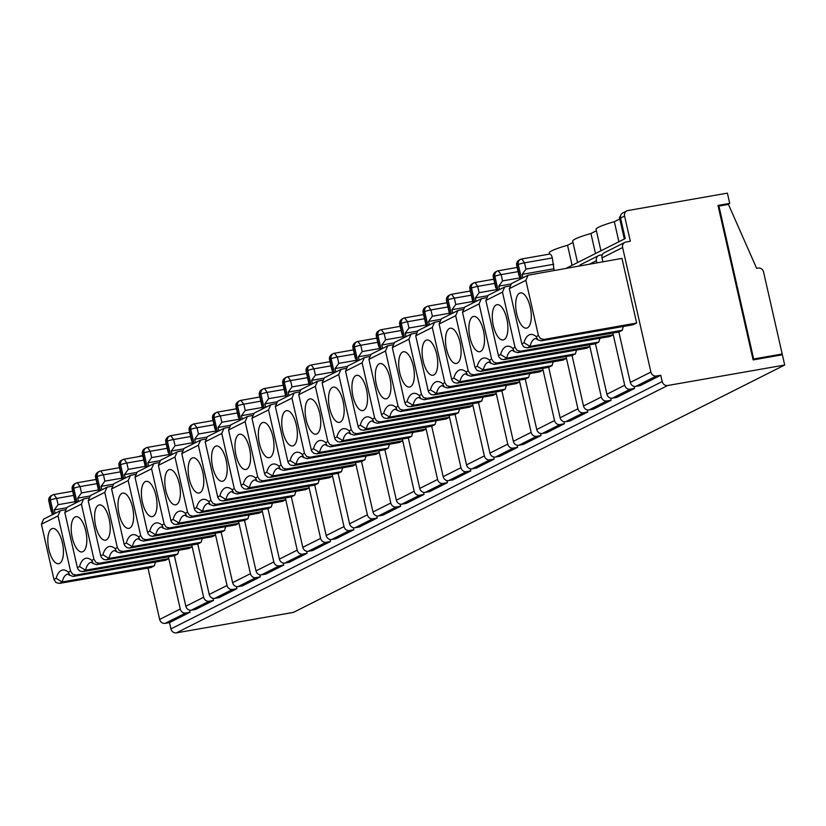 <?xml version="1.0" encoding="UTF-8"?>
<svg xmlns="http://www.w3.org/2000/svg" width="826" height="826" viewBox="0 0 826 826"><rect width="100%" height="100%" fill="white"/><g stroke="black" fill="none" stroke-linecap="round" stroke-linejoin="round"><path stroke-width="1.24" d="M500.608 354.54L506.658 358.205A24.398 9.943 80.1 0 1 512.275 350.307L514.34 351.597L512.832 348.386A29.282 11.936 -99.9 0 0 500.608 354.54L498.429 355.634L499.028 357.152L501.382 359.289L503.87 359.609L506.658 358.205L598.829 342.067L595.453 343.771L503.87 359.609M624.714 385.246A4.884 4.419 63.3 0 0 630.186 389.201L634.575 388.437L616.764 397.399L612.376 398.173A4.884 4.419 63.3 0 1 606.914 394.209L624.714 385.246L613.264 334.809L609.887 336.502L517.706 352.64L514.34 351.597M538.397 335.511L525.863 280.344L528.082 275.203L621.968 258.404L636.65 323.028L543.89 339.455L540.452 338.619L538.397 335.511L536.219 336.605A29.282 11.936 -99.9 0 0 524.004 342.759L530.055 346.424A24.398 9.943 80.1 0 1 535.671 338.526L537.736 339.816L536.219 336.605M524.004 342.759L521.825 343.853L509.291 288.687L511.459 283.566L528.082 275.203M530.24 307.117A17.893 7.289 -99.9 0 0 520.845 292.848A17.893 7.289 -99.9 0 0 516.735 313.921A17.893 7.289 -99.9 0 0 527.009 328.036A17.893 7.289 -99.9 0 0 530.24 307.117M636.65 323.028L633.274 324.732L541.102 340.859L537.736 339.816M519.089 275.894L516.694 265.456A4.884 0.547 -12.8 0 1 517.055 265.136L518.284 264.516A4.884 0.547 -12.8 0 1 524.52 262.823L552.315 257.96A4.884 1.993 -99.9 0 0 549.631 254.078A4.884 1.993 -99.9 0 0 549.393 254.16M554.122 270.412L552.315 257.96M623.516 326.435A24.398 9.943 -99.9 0 0 622.226 330.286L530.055 346.424L527.256 347.829L618.85 331.99L622.226 330.286M752.982 359.331L753.663 358.99L718.93 206.087L728.439 204.425L756.647 268.326L758.103 268.068A4.884 4.419 -116.7 0 1 763.575 272.033L782.191 353.993L779.703 355.252M718.238 206.438L718.93 206.087M622.618 247.532A4.884 4.419 -116.7 0 1 625.932 242.039L630.321 241.264L624.59 216.051A4.884 4.419 -116.7 0 1 627.905 210.547L727.396 193.139L729.719 203.382L718.011 205.437L753.116 359.909L782.377 354.788L784.7 365.03L667.656 385.515A4.884 4.419 -116.7 0 1 662.194 381.56L660.759 375.252L656.371 376.026A4.884 4.419 -116.7 0 1 650.909 372.061L622.618 247.532L602.02 257.908A4.884 4.419 63.3 0 1 604.209 252.777L624.807 242.41M618.85 331.99L630.31 382.428A4.884 4.419 63.3 0 0 635.772 386.392L640.16 385.628L660.759 375.252M602.897 261.78L602.02 257.908M620.471 216.329A34.155 3.81 167.2 0 0 619.469 217.61L624.332 239.013M120.41 471.863L103.436 474.836L100.762 470.954A4.884 4.884 0 0 0 99.409 471.398A4.884 4.419 -116.7 0 1 100.524 471.037M102.93 554.773L108.97 558.438A24.398 9.943 80.1 0 1 114.587 550.539L116.662 551.83L115.144 548.619A29.282 11.936 -99.9 0 0 102.93 554.773L100.751 555.867L101.35 557.385L103.694 559.512L106.182 559.842L108.97 558.438L201.152 542.3L197.775 544.004L106.182 559.842M227.036 585.479A4.884 4.419 63.3 0 0 232.498 589.434L236.886 588.67L219.086 597.632L214.698 598.406A4.884 4.419 63.3 0 1 209.226 594.441L227.036 585.479L215.576 535.031L212.199 536.735L120.028 552.873L116.662 551.83M115.144 548.619L117.323 547.514L119.378 550.632L122.816 551.469L120.028 552.873M126.316 542.992L132.366 546.657A24.398 9.943 80.1 0 1 137.983 538.758L140.059 540.049L138.541 536.838A29.282 11.936 -99.9 0 0 126.316 542.992L124.137 544.086L124.736 545.604L127.09 547.741L129.579 548.061L132.366 546.657L224.538 530.519L221.161 532.223L129.579 548.061M250.433 573.698A4.884 4.419 63.3 0 0 255.895 577.663L260.283 576.889L242.472 585.851L238.084 586.625A4.884 4.419 63.3 0 1 232.622 582.66L250.433 573.698L238.972 523.261L235.596 524.954L143.414 541.092L140.059 540.049M138.541 536.838L140.719 535.744L142.774 538.851L146.212 539.688L143.414 541.092M149.713 531.211L155.763 534.876A24.398 9.943 80.1 0 1 161.38 526.978L163.445 528.268L161.927 525.057A29.282 11.936 -99.9 0 0 149.713 531.211L147.534 532.305L148.133 533.823L150.012 535.723L152.48 536.342L155.763 534.876L247.934 518.749L244.558 520.442L152.965 536.28M273.819 561.917A4.884 4.419 63.3 0 0 279.281 565.882L283.679 565.108L265.869 574.08L261.481 574.844A4.884 4.419 63.3 0 1 256.019 570.89L273.819 561.917L262.358 511.48L258.982 513.183L166.811 529.311L163.445 528.268M161.927 525.057L164.116 523.963L166.16 527.081L169.598 527.907L166.811 529.311M173.109 519.43L179.149 523.095A24.398 9.943 80.1 0 1 184.766 515.197L186.841 516.487L185.323 513.276A29.282 11.936 -99.9 0 0 173.109 519.43L170.93 520.535L171.529 522.053L173.873 524.18L176.361 524.51L179.149 523.095L271.331 506.968L267.954 508.661L176.361 524.51M297.215 550.137A4.884 4.419 63.3 0 0 302.677 554.101L307.065 553.337L289.265 562.299L284.877 563.064A4.884 4.419 63.3 0 1 279.405 559.109L297.215 550.137L285.755 499.699L282.378 501.403L190.207 517.53L186.841 516.487M185.323 513.276L187.502 512.182L189.557 515.3L192.995 516.126L190.207 517.53M196.495 507.66L202.546 511.325A24.398 9.943 80.1 0 1 208.162 503.416L210.238 504.717L208.72 501.506A29.282 11.936 -99.9 0 0 196.495 507.66L194.316 508.754L194.915 510.272L197.269 512.399L199.758 512.729L202.546 511.325L294.717 495.187L291.341 496.891L199.758 512.729M320.612 538.366A4.884 4.419 63.3 0 0 326.074 542.321L330.462 541.557L312.651 550.519L308.263 551.293A4.884 4.419 63.3 0 1 302.801 547.328L320.612 538.366L309.151 487.918L305.775 489.622L213.604 505.76L210.238 504.717M208.72 501.506L210.898 500.401L212.953 503.519L216.391 504.356L213.604 505.76M219.892 495.879L225.942 499.544A24.398 9.943 80.1 0 1 231.559 491.646L233.624 492.936L232.116 489.725A29.282 11.936 -99.9 0 0 219.892 495.879L217.713 496.973L218.312 498.491L220.191 500.391L223.144 500.948L225.942 499.544L318.113 483.406L314.737 485.11L223.144 500.948M343.998 526.585A4.884 4.419 63.3 0 0 349.47 530.55L353.858 529.776L336.048 538.738L331.66 539.512A4.884 4.419 63.3 0 1 326.198 535.547L343.998 526.585L332.537 476.148L329.161 477.841L236.99 493.979L233.624 492.936M232.116 489.725L234.295 488.631L236.35 491.738L239.777 492.575L236.99 493.979M243.288 484.098L249.328 487.763A24.398 9.943 80.1 0 1 254.945 479.865L257.02 481.155L255.502 477.944A29.282 11.936 -99.9 0 0 243.288 484.098L241.109 485.192L241.708 486.71L244.052 488.847L246.54 489.168L249.328 487.763L341.51 471.636L338.133 473.329L246.54 489.168M367.394 514.804A4.884 4.419 63.3 0 0 372.856 518.769L377.245 517.995L359.444 526.967L355.056 527.731A4.884 4.419 63.3 0 1 349.584 523.777L367.394 514.804L355.934 464.367L352.557 466.07L260.386 482.198L257.02 481.155M255.502 477.944L257.681 476.85L259.736 479.968L263.174 480.794L260.386 482.198M266.684 472.317L272.725 475.983A24.398 9.943 80.1 0 1 278.341 468.084L280.417 469.375L278.899 466.163A29.282 11.936 -99.9 0 0 266.684 472.317L264.496 473.422L265.094 474.94L267.448 477.067L269.937 477.387L272.725 475.983L364.896 459.855L361.52 461.548L269.937 477.387M390.791 503.024A4.884 4.419 63.3 0 0 396.253 506.988L400.641 506.224L382.83 515.187L378.442 515.951A4.884 4.419 63.3 0 1 372.98 511.996L390.791 503.024L379.33 452.586L375.954 454.29L283.783 470.417L280.417 469.375M278.899 466.163L281.077 465.069L283.132 468.187L286.57 469.013L283.783 470.417M290.071 460.536L296.121 464.212A24.398 9.943 80.1 0 1 301.738 456.303L303.803 457.604L302.295 454.393A29.282 11.936 -99.9 0 0 290.071 460.536L287.892 461.641L288.491 463.159L290.37 465.048L293.333 465.616L296.121 464.212L388.292 448.074L384.916 449.778L293.333 465.616M414.177 491.253A4.884 4.419 63.3 0 0 419.649 495.208L424.037 494.444L406.227 503.406L401.839 504.18A4.884 4.419 63.3 0 1 396.377 500.215L414.177 491.253L402.716 440.805L399.34 442.509L307.169 458.647L303.803 457.604M302.295 454.393L304.474 453.288L306.529 456.406L309.967 457.243L307.169 458.647M313.467 448.766L319.517 452.431A24.398 9.943 80.1 0 1 325.124 444.533L327.199 445.823L325.681 442.612A29.282 11.936 -99.9 0 0 313.467 448.766L311.288 449.86L311.887 451.378L313.766 453.278L316.719 453.835L319.517 452.431L411.689 436.293L408.312 437.997L316.719 453.835M437.574 479.472A4.884 4.419 63.3 0 0 443.035 483.437L447.424 482.663L429.623 491.625L425.235 492.399A4.884 4.419 63.3 0 1 419.773 488.434L437.574 479.472L426.113 429.035L422.736 430.728L330.565 446.866L327.199 445.823M325.681 442.612L327.86 441.518L329.915 444.625L333.353 445.462L330.565 446.866M336.863 436.985L342.904 440.65A24.398 9.943 80.1 0 1 348.52 432.752L350.596 434.042L349.078 430.831A29.282 11.936 -99.9 0 0 336.863 436.985L334.675 438.079L335.273 439.597L337.627 441.734L340.116 442.055L342.904 440.65L435.075 424.523L431.699 426.216L340.116 442.055M460.97 467.692A4.884 4.419 63.3 0 0 466.432 471.656L470.82 470.882L453.009 479.854L448.621 480.618A4.884 4.419 63.3 0 1 443.159 476.654L460.97 467.692L449.509 417.254L446.133 418.958L353.962 435.085L350.596 434.042M349.078 430.831L351.256 429.737L353.311 432.855L356.749 433.681L353.962 435.085M360.25 425.204L366.3 428.87A24.398 9.943 80.1 0 1 371.917 420.971L373.982 422.262L372.474 419.05A29.282 11.936 -99.9 0 0 360.25 425.204L358.071 426.309L358.67 427.827L360.549 429.716L363.512 430.274L366.3 428.87L458.471 412.742L455.095 414.435L363.512 430.274M484.356 455.911A4.884 4.419 63.3 0 0 489.828 459.875L494.216 459.111L476.406 468.074L472.018 468.838A4.884 4.419 63.3 0 1 466.556 464.883L484.356 455.911L472.906 405.473L469.519 407.177L377.348 423.304L373.982 422.262M372.474 419.05L374.653 417.956L376.708 421.074L380.146 421.9L377.348 423.304M383.646 413.423L389.696 417.099A24.398 9.943 80.1 0 1 395.313 409.19L397.378 410.491L395.86 407.28A29.282 11.936 -99.9 0 0 383.646 413.423L381.467 414.528L382.066 416.046L383.945 417.935L386.898 418.503L389.696 417.099L481.868 400.961L478.491 402.665L386.898 418.503M507.753 444.14A4.884 4.419 63.3 0 0 513.214 448.095L517.603 447.331L499.802 456.293L495.414 457.067A4.884 4.419 63.3 0 1 489.952 453.102L507.753 444.14L496.292 393.692L492.915 395.396L400.744 411.534L397.378 410.491M395.86 407.28L398.039 406.175L400.094 409.293L403.532 410.13L400.744 411.534M407.042 401.653L413.083 405.318A24.398 9.943 80.1 0 1 418.699 397.42L420.775 398.71L419.257 395.499A29.282 11.936 -99.9 0 0 407.042 401.653L404.854 402.747L405.752 404.719L407.807 406.402L410.295 406.722L413.083 405.318L505.254 389.18L501.878 390.884L410.295 406.722M531.149 432.359A4.884 4.419 63.3 0 0 536.611 436.324L540.999 435.55L523.199 444.512L518.8 445.286A4.884 4.419 63.3 0 1 513.338 441.321L531.149 432.359L519.688 381.922L516.312 383.615L424.141 399.753L420.775 398.71M419.257 395.499L421.436 394.405L423.49 397.512L426.928 398.349L424.141 399.753M430.429 389.872L436.479 393.537A24.398 9.943 80.1 0 1 442.096 385.639L444.161 386.929L442.653 383.718A29.282 11.936 -99.9 0 0 430.429 389.872L428.25 390.966L428.849 392.484L431.203 394.621L433.691 394.942L436.479 393.537L528.65 377.399L525.274 379.103L433.691 394.942M554.535 420.579A4.884 4.419 63.3 0 0 560.007 424.543L564.395 423.769L546.585 432.741L542.197 433.505A4.884 4.419 63.3 0 1 536.735 429.541L554.535 420.579L543.085 370.141L539.698 371.845L447.527 387.972L444.161 386.929M442.653 383.718L444.832 382.624L446.887 385.742L450.325 386.568L447.527 387.972M453.825 378.091L459.875 381.757A24.398 9.943 80.1 0 1 465.492 373.858L467.557 375.149L466.04 371.937A29.282 11.936 -99.9 0 0 453.825 378.091L451.646 379.186L452.245 380.714L454.124 382.603L457.077 383.161L459.875 381.757L552.047 365.629L548.67 367.322L457.077 383.161M577.932 408.798A4.884 4.419 63.3 0 0 583.393 412.763L587.782 411.998L569.981 420.961L565.593 421.725A4.884 4.419 63.3 0 1 560.131 417.77L577.932 408.798L566.471 358.36L563.095 360.064L470.923 376.191L467.557 375.149M466.04 371.937L468.218 370.843L470.273 373.961L473.711 374.787L470.923 376.191M477.221 366.31L483.262 369.986A24.398 9.943 80.1 0 1 488.878 362.077L490.954 363.378L489.436 360.167A29.282 11.936 -99.9 0 0 477.221 366.31L475.033 367.415L462.508 312.238L464.677 307.127L481.3 298.754L486.018 297.752M601.328 397.027A4.884 4.419 63.3 0 0 606.79 400.982L611.178 400.218L593.378 409.18L588.979 409.954A4.884 4.419 63.3 0 1 583.517 405.989L601.328 397.027L589.867 346.579L586.491 348.283L494.32 364.421L490.954 363.378M489.436 360.167L491.615 359.062L493.669 362.18L497.107 363.017L494.32 364.421M494.702 283.411L477.727 286.385L475.053 282.502A4.884 4.884 0 0 0 473.701 282.946A4.884 4.419 -116.7 0 1 474.816 282.575M496.137 289.72L479.163 292.683L475.373 297.907L476.158 301.345M487.35 295.811L475.373 297.907M595.494 253.53L590.941 233.49L596.393 230.743M491.615 359.062L479.08 303.896L481.3 298.754M589.465 344.803L589.867 346.579L497.107 363.017M611.178 400.218L610.703 398.122M483.458 330.679A17.893 7.289 -99.9 0 0 474.062 316.41A17.893 7.289 -99.9 0 0 469.942 337.483A17.893 7.289 -99.9 0 0 480.216 351.597A17.893 7.289 -99.9 0 0 483.458 330.679M521.825 343.853L523.86 346.982L527.256 347.829M522.941 277.794L522.156 274.356L525.945 269.131L524.52 262.823L521.836 258.951A4.884 4.884 0 0 0 520.483 259.395A4.884 4.419 63.3 0 0 518.284 264.516L521.474 278.527M566.223 268.274L625.22 238.569L620.563 218.074A4.884 4.419 -116.7 0 1 622.763 212.943L626.779 210.919M471.305 295.192L454.341 298.155L451.657 294.283A4.884 4.884 0 0 0 450.304 294.727A4.884 4.419 -116.7 0 1 451.419 294.355M75.052 501.723L58.088 504.696L54.299 509.921L55.074 513.359M168.39 556.817L168.793 558.593L76.033 575.02L73.235 576.424L165.417 560.296L168.793 558.593L180.254 609.03A4.884 4.419 63.3 0 0 185.716 612.995L190.104 612.221L169.506 622.597L165.117 623.362A4.884 4.419 -116.7 0 1 159.645 619.407L147.988 568.071M784.7 365.03L293.447 612.376L176.403 632.861A4.884 4.419 -116.7 0 1 170.93 628.906L169.506 622.597M753.663 358.99L782.191 353.993M619.779 218.962L614.337 221.709A34.155 3.81 167.2 0 0 596.083 229.38L600.946 250.794M618.891 241.76L614.337 221.709M553.761 268.822L522.156 274.356M553.75 264.268L525.945 269.131M97.014 483.644L80.05 486.607L77.365 482.735A4.884 4.884 0 0 0 76.013 483.179A4.884 4.419 -116.7 0 1 77.128 482.807M93.937 559.295L95.981 562.413L99.419 563.239L96.632 564.643L93.266 563.611L91.748 560.389L93.937 559.295L81.402 504.128L83.612 498.987L88.341 497.975M91.748 560.389A29.282 11.936 -99.9 0 0 79.533 566.543L85.584 570.208A24.398 9.943 80.1 0 1 91.201 562.31L93.266 563.6M79.533 566.543L77.355 567.648L77.954 569.166L79.833 571.055L82.786 571.623L85.584 570.208L177.755 554.081A24.398 9.943 -99.9 0 1 179.056 550.219M203.64 597.26A4.884 4.419 63.3 0 0 209.102 601.214L213.5 600.45L195.69 609.412L191.302 610.177A4.884 4.419 63.3 0 1 185.84 606.222L203.64 597.26L192.179 546.812L188.803 548.516L96.632 564.643M512.832 348.386L515.011 347.292L517.066 350.4L520.504 351.236L517.706 352.64M515.011 347.292L502.476 292.115L504.686 286.983L509.415 285.972M498.429 355.634L485.894 300.468L488.073 295.347L504.696 286.983M506.844 318.898A17.893 7.289 -99.9 0 0 497.448 304.629A17.893 7.289 -99.9 0 0 493.339 325.702A17.893 7.289 -99.9 0 0 503.612 339.816A17.893 7.289 -99.9 0 0 506.844 318.898M600.13 338.216A24.398 9.943 -99.9 0 0 598.829 342.067M612.851 333.023L613.264 334.809L520.504 351.236M117.323 547.514L104.788 492.348L107.008 487.216L111.727 486.204M100.751 555.867L88.217 500.701L90.385 495.579L107.008 487.206M109.166 519.131A17.893 7.289 -99.9 0 0 99.77 504.862A17.893 7.289 -99.9 0 0 95.661 525.935A17.893 7.289 -99.9 0 0 105.924 540.049A17.893 7.289 -99.9 0 0 109.166 519.131M202.442 538.438A24.398 9.943 -99.9 0 0 201.152 542.3M215.173 533.255L215.576 535.031L122.816 551.469M140.719 535.744L128.185 480.567L130.405 475.435L135.123 474.423M124.137 544.086L111.603 488.92L113.781 483.799L130.405 475.435M132.563 507.35A17.893 7.289 -99.9 0 0 123.167 493.081A17.893 7.289 -99.9 0 0 119.047 514.154A17.893 7.289 -99.9 0 0 129.321 528.268A17.893 7.289 -99.9 0 0 132.563 507.35M225.839 526.668A24.398 9.943 -99.9 0 0 224.538 530.519M238.569 521.485L238.972 523.261L146.212 539.688M164.116 523.963L151.581 468.796L153.791 463.654L158.52 462.643M147.534 532.305L134.999 477.139L137.178 472.018L153.791 463.654M155.949 495.569A17.893 7.289 -99.9 0 0 146.553 481.31A17.893 7.289 -99.9 0 0 142.444 502.373A17.893 7.289 -99.9 0 0 152.717 516.487A17.893 7.289 -99.9 0 0 155.949 495.569M249.235 514.887A24.398 9.943 -99.9 0 0 247.934 518.749M261.956 509.704L262.358 511.48L169.598 527.907M187.502 512.182L174.967 457.015L177.187 451.874L181.916 450.862M170.93 520.535L158.396 465.358L160.564 460.247L177.187 451.874M179.345 483.799A17.893 7.289 -99.9 0 0 169.95 469.529A17.893 7.289 -99.9 0 0 165.84 490.592A17.893 7.289 -99.9 0 0 176.103 504.707A17.893 7.289 -99.9 0 0 179.345 483.799M272.621 503.106A24.398 9.943 -99.9 0 0 271.331 506.968M285.352 497.923L285.755 499.699L192.995 516.126M210.898 500.401L198.364 445.235L200.584 440.103L205.302 439.091M194.316 508.754L181.782 453.588L183.961 448.466L200.584 440.093M202.742 472.018A17.893 7.289 -99.9 0 0 193.346 457.749A17.893 7.289 -99.9 0 0 189.226 478.822A17.893 7.289 -99.9 0 0 199.5 492.936A17.893 7.289 -99.9 0 0 202.742 472.018M296.018 491.325A24.398 9.943 -99.9 0 0 294.717 495.187M308.748 486.142L309.151 487.918L216.391 504.356M234.295 488.631L221.76 433.454L223.97 428.322L228.699 427.31M217.713 496.973L205.178 441.807L207.357 436.686M226.128 460.237A17.893 7.289 -99.9 0 0 216.732 445.968A17.893 7.289 -99.9 0 0 212.623 467.041A17.893 7.289 -99.9 0 0 222.896 481.155A17.893 7.289 -99.9 0 0 226.128 460.237M319.414 479.555A24.398 9.943 -99.9 0 0 318.113 483.406M332.135 474.372L332.537 476.148L239.777 492.575M257.681 476.85L245.146 421.683L247.366 416.541L252.095 415.53M241.109 485.192L228.575 430.026L230.743 424.905L247.366 416.541M249.524 448.456A17.893 7.289 -99.9 0 0 240.129 434.197A17.893 7.289 -99.9 0 0 236.019 455.26A17.893 7.289 -99.9 0 0 246.282 469.375A17.893 7.289 -99.9 0 0 249.524 448.456M342.8 467.774A24.398 9.943 -99.9 0 0 341.51 471.636M355.531 462.591L355.934 464.367L263.174 480.794M281.077 465.069L268.543 409.902L270.763 404.761L275.481 403.749M264.496 473.422L251.961 418.245L254.14 413.134L270.763 404.761M272.921 436.686A17.893 7.289 -99.9 0 0 263.525 422.416A17.893 7.289 -99.9 0 0 259.405 443.479A17.893 7.289 -99.9 0 0 269.679 457.594A17.893 7.289 -99.9 0 0 272.921 436.686M366.197 455.993A24.398 9.943 -99.9 0 0 364.896 459.855M378.928 450.81L379.33 452.586L286.57 469.013M304.474 453.288L291.939 398.122L294.149 392.99L298.878 391.978M287.892 461.641L275.357 406.464L277.536 401.353L294.159 392.98M296.307 424.905A17.893 7.289 -99.9 0 0 286.911 410.636A17.893 7.289 -99.9 0 0 282.802 431.709A17.893 7.289 -99.9 0 0 293.075 445.823A17.893 7.289 -99.9 0 0 296.307 424.905M389.593 444.212A24.398 9.943 -99.9 0 0 388.292 448.074M402.314 439.029L402.716 440.805L309.967 457.243M327.86 441.518L315.325 386.341L317.545 381.209L322.274 380.197M311.288 449.86L298.754 394.694L300.922 389.573L317.545 381.209M319.703 413.124A17.893 7.289 -99.9 0 0 310.308 398.855A17.893 7.289 -99.9 0 0 306.198 419.928A17.893 7.289 -99.9 0 0 316.461 434.042A17.893 7.289 -99.9 0 0 319.703 413.124M412.979 432.442A24.398 9.943 -99.9 0 0 411.689 436.293M425.71 427.259L426.113 429.035L333.353 445.462M351.256 429.737L338.722 374.57L340.942 369.428L345.66 368.417M334.675 438.079L322.14 382.913L324.319 377.792L340.942 369.428M343.1 401.343A17.893 7.289 -99.9 0 0 333.704 387.084A17.893 7.289 -99.9 0 0 329.584 408.147A17.893 7.289 -99.9 0 0 339.858 422.262A17.893 7.289 -99.9 0 0 343.1 401.343M436.376 420.661A24.398 9.943 -99.9 0 0 435.075 424.523M449.107 415.478L449.509 417.254L356.749 433.681M374.653 417.956L362.118 362.79L364.328 357.648L369.057 356.636M358.071 426.309L345.536 371.132L347.715 366.021L364.338 357.648M366.486 389.573A17.893 7.289 -99.9 0 0 357.09 375.303A17.893 7.289 -99.9 0 0 352.981 396.366A17.893 7.289 -99.9 0 0 363.254 410.481A17.893 7.289 -99.9 0 0 366.486 389.573M459.772 408.88A24.398 9.943 -99.9 0 0 458.471 412.742M472.493 403.697L472.906 405.473L380.146 421.9M398.039 406.175L385.505 351.009L387.724 345.877L392.453 344.865M381.467 414.528L368.933 359.351L371.101 354.24L387.724 345.867M389.882 377.792A17.893 7.289 -99.9 0 0 380.487 363.523A17.893 7.289 -99.9 0 0 376.377 384.596A17.893 7.289 -99.9 0 0 386.651 398.71A17.893 7.289 -99.9 0 0 389.882 377.792M483.158 397.1A24.398 9.943 -99.9 0 0 481.868 400.961M495.889 391.916L496.292 393.692L403.532 410.13M421.436 394.405L408.901 339.228L411.121 334.096L415.839 333.084M404.854 402.747L392.319 347.581L394.498 342.46L411.121 334.096M413.279 366.011A17.893 7.289 -99.9 0 0 403.883 351.742A17.893 7.289 -99.9 0 0 399.763 372.815A17.893 7.289 -99.9 0 0 410.037 386.929A17.893 7.289 -99.9 0 0 413.279 366.011M506.555 385.329A24.398 9.943 -99.9 0 0 505.254 389.18M519.286 380.146L519.688 381.922L426.928 398.349M444.832 382.624L432.297 327.457L434.507 322.316L439.236 321.304M428.25 390.966L415.715 335.8L417.894 330.679M436.665 354.23A17.893 7.289 -99.9 0 0 427.269 339.971A17.893 7.289 -99.9 0 0 423.16 361.034A17.893 7.289 -99.9 0 0 433.433 375.149A17.893 7.289 -99.9 0 0 436.665 354.23M529.951 373.548A24.398 9.943 -99.9 0 0 528.65 377.399M542.672 368.365L543.085 370.141L450.325 386.568M468.218 370.843L455.684 315.677L457.903 310.535L462.632 309.523M451.646 379.186L439.112 324.019L441.28 318.908L457.903 310.535M460.061 342.46A17.893 7.289 -99.9 0 0 450.666 328.19A17.893 7.289 -99.9 0 0 446.556 349.253A17.893 7.289 -99.9 0 0 456.83 363.368A17.893 7.289 -99.9 0 0 460.061 342.46M553.337 361.767A24.398 9.943 -99.9 0 0 552.047 365.629M566.068 356.584L566.471 358.36L473.711 374.787M475.033 367.415L477.077 370.533L480.474 371.39L483.262 369.986L575.433 353.848L572.057 355.552L480.474 371.39M576.734 349.987A24.398 9.943 -99.9 0 0 575.433 353.848M602.309 254.769L599.738 255.224A4.884 4.419 63.3 0 0 596.424 260.717L596.909 262.833M598.623 255.595L580.812 264.557A4.884 4.419 63.3 0 0 579.243 265.962M606.914 394.209L595.453 343.771M209.226 594.441L197.775 544.004M232.622 582.66L221.161 532.223M256.019 570.89L244.558 520.442M279.405 559.109L267.954 508.661M302.801 547.328L291.341 496.891M326.198 535.547L314.737 485.11M349.584 523.777L338.133 473.329M372.98 511.996L361.52 461.548M396.377 500.215L384.916 449.778M419.773 488.434L408.312 437.997M443.159 476.654L431.699 426.216M466.556 464.883L455.095 414.435M489.952 453.102L478.491 402.665M513.338 441.321L501.878 390.884M536.735 429.541L525.274 379.103M560.131 417.77L548.67 367.322M583.517 405.989L572.057 355.552M572.098 265.311L567.545 245.27A34.155 3.81 167.2 0 0 549.29 252.942L549.558 254.088M572.996 242.524L567.545 245.27M590.941 233.49A34.155 3.81 167.2 0 0 572.686 241.161L577.55 262.565M634.575 388.437L634.1 386.351M236.886 588.67L236.412 586.584M260.283 576.889L259.808 574.803M283.679 565.108L283.204 563.022M307.065 553.337L306.591 551.241M330.462 541.557L329.987 539.461M353.858 529.776L353.383 527.69M377.245 517.995L376.77 515.909M400.641 506.224L400.166 504.128M424.037 494.444L423.562 492.348M447.424 482.663L446.949 480.577M470.82 470.882L470.345 468.796M494.216 459.111L493.741 457.015M517.603 447.331L517.128 445.235M540.999 435.55L540.524 433.464M564.395 423.769L563.921 421.683M587.782 411.998L587.307 409.902M58.088 504.696L56.653 498.388L53.969 494.516A4.884 4.884 0 0 0 52.616 494.96A4.884 4.419 -116.7 0 1 53.742 494.588M154.359 565.862L150.982 567.555L59.4 583.393L56.003 582.547L53.958 579.418L56.137 578.324L62.187 581.989L154.359 565.862A24.398 9.943 80.1 0 1 155.66 562M73.235 576.424L69.88 575.381L68.362 572.17L70.54 571.076L58.006 515.909L60.215 510.767L64.944 509.756M53.958 579.418L41.424 524.252L43.602 519.131L60.226 510.767M48.868 549.486A17.893 7.289 80.1 0 1 52.988 528.423A17.893 7.289 80.1 0 1 62.384 542.682A17.893 7.289 80.1 0 1 59.142 563.6A17.893 7.289 80.1 0 1 48.868 549.486M66.276 507.825L54.299 509.921M70.54 571.076L72.595 574.194L76.033 575.02M73.628 495.424L56.653 498.388A4.884 0.547 167.2 0 0 50.427 500.081A4.884 4.419 -116.7 0 1 52.616 494.96L51.388 495.579A4.884 4.419 63.3 0 0 49.199 500.701A4.884 0.547 167.2 0 0 48.827 501.021L51.222 511.47M138.995 456.582A4.884 4.419 -116.7 0 1 140.668 455.869L142.764 455.508M190.104 612.221L189.629 610.135M98.449 489.942L81.475 492.915L77.685 498.14L78.47 501.578M89.673 496.044L77.685 498.14M74.619 499.689L75.403 503.127M85.77 530.912A17.893 7.289 -99.9 0 0 76.374 516.642A17.893 7.289 -99.9 0 0 72.265 537.705A17.893 7.289 -99.9 0 0 82.538 551.82A17.893 7.289 -99.9 0 0 85.77 530.912M77.355 567.648L64.82 512.471L66.999 507.36L83.612 498.987M185.84 606.222L174.379 555.774L177.755 554.081M174.379 555.774L82.786 571.623M191.777 545.036L192.179 546.812L99.419 563.239M213.5 600.45L213.025 598.354M729.719 203.382L727.221 204.641M495.693 287.675L493.298 277.226A4.884 0.547 -12.8 0 1 493.669 276.916L494.898 276.297A4.884 4.419 -116.7 0 1 498.212 270.804L501.124 274.604A4.884 0.547 167.2 0 0 494.898 276.297L498.078 290.308M463.964 307.592L451.977 309.688L452.762 313.126M448.91 311.237L449.695 314.675M472.74 301.49L455.766 304.464L451.977 309.688M510.747 284.03L498.77 286.137L499.544 289.575M519.523 277.939L502.559 280.912L498.77 286.137M113.059 484.263L101.082 486.359L101.866 489.797M98.015 487.908L98.79 491.346M121.845 478.171L104.871 481.135L101.082 486.359M136.455 472.482L124.478 474.589L125.253 478.027M121.401 476.127L122.186 479.565M145.231 466.391L128.267 469.364L124.478 474.589M159.852 460.712L147.864 462.808L148.649 466.246M144.798 464.357L145.583 467.795M168.628 454.61L151.654 457.583L147.864 462.808M183.238 448.931L171.261 451.027L172.045 454.465M168.194 452.576L165.789 442.127A4.884 0.547 -12.8 0 1 166.16 441.817L167.389 441.198A4.884 4.419 -116.7 0 1 170.703 435.694L173.615 439.494A4.884 0.547 167.2 0 0 167.389 441.198L170.569 455.209M192.024 442.829L175.05 445.803L171.261 451.027M206.634 437.15L194.657 439.246L195.432 442.684M191.58 440.795L189.185 430.346A4.884 0.547 -12.8 0 1 189.557 430.036L190.785 429.417A4.884 4.419 -116.7 0 1 194.1 423.914L197.011 427.723A4.884 0.547 167.2 0 0 190.785 429.417L193.965 443.428M215.421 431.058L198.446 434.022L194.657 439.246M230.031 425.369L218.043 427.476L218.828 430.914M214.977 429.014L212.581 418.565A4.884 0.547 -12.8 0 1 212.953 418.255L214.171 417.636A4.884 4.419 -116.7 0 1 217.496 412.143L220.408 415.943A4.884 0.547 167.2 0 0 214.171 417.636L217.362 431.647M238.807 419.278L221.833 422.251L218.043 427.476M253.417 413.599L241.44 415.695L242.224 419.133M238.373 417.244L235.968 406.795A4.884 0.547 -12.8 0 1 236.339 406.475L237.568 405.855A4.884 4.419 -116.7 0 1 240.882 400.362L243.794 404.162A4.884 0.547 167.2 0 0 237.568 405.855L240.748 419.866M262.203 407.497L245.229 410.47L241.44 415.695M276.813 401.818L264.836 403.914L265.621 407.352M261.77 405.463L262.544 408.901M285.6 395.716L268.626 398.69L264.836 403.914M300.21 390.037L288.233 392.133L289.007 395.571M285.156 393.682L285.941 397.12M308.986 383.945L292.012 386.909L288.233 392.133M323.596 378.256L311.619 380.363L312.404 383.801M308.552 381.901L309.337 385.339M332.382 372.165L315.408 375.138L311.619 380.363M346.992 366.486L335.015 368.582L335.8 372.02M331.949 370.131L329.543 359.682A4.884 0.547 -12.8 0 1 329.915 359.362L331.143 358.742A4.884 4.419 -116.7 0 1 334.458 353.249L337.369 357.049A4.884 0.547 167.2 0 0 331.143 358.742L334.324 372.753M355.779 360.384L338.805 363.357L335.015 368.582M370.389 354.705L358.412 356.801L359.186 360.239M355.335 358.35L352.939 347.901A4.884 0.547 -12.8 0 1 353.311 347.591L354.54 346.972A4.884 4.419 -116.7 0 1 357.854 341.468L360.766 345.268A4.884 0.547 167.2 0 0 354.54 346.972L357.72 360.983M379.165 348.603L362.201 351.577L358.412 356.801M393.785 342.924L381.798 345.02L382.583 348.458M378.731 346.569L376.336 336.12A4.884 0.547 -12.8 0 1 376.697 335.81L377.926 335.191A4.884 4.419 -116.7 0 1 381.24 329.688L384.152 333.498A4.884 0.547 167.2 0 0 377.926 335.191L381.116 349.202M402.561 336.832L385.587 339.796L381.798 345.02M417.171 331.143L405.194 333.25L405.979 336.688M402.128 334.788L399.722 324.339A4.884 0.547 -12.8 0 1 400.094 324.029L401.322 323.41A4.884 4.419 -116.7 0 1 404.637 317.917L407.548 321.717A4.884 0.547 167.2 0 0 401.322 323.41L404.503 337.421M425.958 325.052L408.984 328.025L405.194 333.25M440.568 319.373L428.591 321.469L429.365 324.907M425.514 323.007L426.299 326.446M449.344 313.271L432.38 316.244L428.591 321.469M472.307 299.456L473.081 302.894M517.148 267.448L498.212 270.804M128.267 469.364L126.832 463.056L124.148 459.173A4.884 4.884 0 0 0 122.795 459.628A4.884 4.419 -116.7 0 1 123.921 459.256M151.654 457.583L150.229 451.275L147.544 447.403A4.884 4.884 0 0 0 146.192 447.847A4.884 4.419 -116.7 0 1 147.307 447.475M189.639 432.349L170.703 435.694M213.036 420.568L194.1 423.914M236.422 408.787L217.496 412.143M259.818 397.007L240.882 400.362M268.626 398.69L267.19 392.381L264.506 388.509A4.884 4.884 0 0 0 263.153 388.953A4.884 4.419 -116.7 0 1 264.279 388.581M292.012 386.909L290.587 380.61L287.902 376.728A4.884 4.884 0 0 0 286.55 377.172A4.884 4.419 -116.7 0 1 287.675 376.801M315.408 375.138L313.973 368.83L311.299 364.947A4.884 4.884 0 0 0 309.946 365.402A4.884 4.419 -116.7 0 1 311.061 365.03M353.394 349.894L334.458 353.249M376.79 338.123L357.854 341.468M400.176 326.342L381.24 329.688M423.573 314.561L404.637 317.917M432.38 316.244L430.945 309.936L428.26 306.064M520.246 279.147L517.055 265.136A4.884 4.419 -116.7 0 1 519.255 260.014A4.884 4.884 0 0 0 516.694 265.456M509.291 288.687L525.863 280.344M541.102 340.859L543.89 339.455M104.871 481.135L103.436 474.836A4.884 0.547 167.2 0 0 97.21 476.53A4.884 4.419 -116.7 0 1 99.409 471.398L98.18 472.018A4.884 4.884 0 0 0 95.609 477.459A4.884 0.547 -12.8 0 1 95.981 477.149L97.21 476.53L100.39 490.541M588.979 409.954L606.79 400.982M462.508 312.238L479.08 303.896M521.598 259.023A4.884 4.419 63.3 0 0 520.483 259.395L519.255 260.014M635.772 386.392L656.371 376.026M620.563 218.074L624.59 216.051M469.901 289.007A4.884 0.547 -12.8 0 1 470.273 288.697A4.884 4.419 -116.7 0 1 472.472 283.566A4.884 4.884 0 0 0 469.901 289.007L473.061 302.905M455.766 304.464L454.341 298.155A4.884 0.547 167.2 0 0 448.105 299.859A4.884 4.419 -116.7 0 1 450.304 294.727L449.076 295.347A4.884 4.884 0 0 0 446.515 300.788A4.884 0.547 -12.8 0 1 446.876 300.468A4.884 4.419 -116.7 0 1 449.076 295.347M53.607 514.102L50.427 500.081L49.199 500.701L52.379 514.712M185.716 612.995L165.117 623.362M81.475 492.915L80.05 486.607A4.884 0.547 167.2 0 0 73.813 488.311A4.884 4.419 -116.7 0 1 76.013 483.179L74.784 483.799A4.884 4.884 0 0 0 72.223 489.24A4.884 0.547 -12.8 0 1 72.585 488.93A4.884 4.419 -116.7 0 1 74.784 483.799M485.894 300.468L502.476 292.115M88.217 500.701L104.788 492.348M111.603 488.92L128.185 480.567M134.999 477.139L151.581 468.796M158.396 465.358L174.967 457.015M181.782 453.588L198.364 445.235M205.178 441.807L221.76 433.454M228.575 430.026L245.146 421.683M251.961 418.245L268.543 409.902M275.357 406.464L291.939 398.122M298.754 394.694L315.325 386.341M322.14 382.913L338.722 374.57M345.536 371.132L362.118 362.79M368.933 359.351L385.505 351.009M392.319 347.581L408.901 339.228M415.715 335.8L432.297 327.457M439.112 324.019L455.684 315.677M612.376 398.173L630.186 389.201M589.681 264.113L596.424 260.717M214.698 598.406L232.498 589.434M238.084 586.625L255.895 577.663M261.481 574.844L279.281 565.882M284.877 563.064L302.677 554.101M308.263 551.293L326.074 542.321M331.66 539.512L349.47 530.55M355.056 527.731L372.856 518.769M378.442 515.951L396.253 506.988M401.839 504.18L419.649 495.208M425.235 492.399L443.035 483.437M448.621 480.618L466.432 471.656M472.018 468.838L489.828 459.875M495.414 457.067L513.214 448.095M518.8 445.286L536.611 436.324M542.197 433.505L560.007 424.543M565.593 421.725L583.393 412.763M630.31 382.428L650.909 372.061M180.254 609.03L159.645 619.407M69.88 575.381L67.804 574.091A24.398 9.943 -99.9 0 0 62.187 581.989L59.4 583.393M56.137 578.324A29.282 11.936 80.1 0 1 68.362 572.17M58.006 515.909L41.424 524.252M75.775 502.941L72.585 488.93L73.813 488.311L77.004 502.322M64.82 512.471L81.402 504.128M191.302 610.177L209.102 601.214M176.403 632.861L667.656 385.515M170.93 628.906L662.194 381.56M496.849 290.928L493.669 276.916A4.884 4.419 -116.7 0 1 495.858 271.785L497.087 271.176A4.884 4.884 0 0 1 498.439 270.721M450.067 314.489L446.876 300.468L448.105 299.859L451.295 313.87M473.453 302.708L470.273 288.697L471.501 288.078A4.884 4.419 -116.7 0 1 473.701 282.946L472.472 283.566M479.163 292.683L477.727 286.385A4.884 0.547 167.2 0 0 471.501 288.078L474.682 302.089M502.559 280.912L501.124 274.604L518.098 271.63M99.161 491.16L95.981 477.149A4.884 4.419 -116.7 0 1 98.18 472.018M122.558 479.379L119.378 465.368L120.606 464.749A4.884 4.419 -116.7 0 1 122.795 459.628L121.567 460.247A4.884 4.884 0 0 0 119.006 465.678A4.884 0.547 -12.8 0 1 119.378 465.368A4.884 4.419 -116.7 0 1 121.567 460.247M123.786 478.76L120.606 464.749A4.884 0.547 167.2 0 1 126.832 463.056L143.807 460.082M145.954 467.599L142.774 453.588L143.992 452.968A4.884 4.419 -116.7 0 1 146.192 447.847L144.963 448.466A4.884 4.884 0 0 0 142.402 453.908A4.884 0.547 -12.8 0 1 142.774 453.588A4.884 4.419 -116.7 0 1 144.963 448.466M147.183 466.989L143.992 452.968A4.884 0.547 167.2 0 1 150.229 451.275L167.193 448.311M169.351 455.828L166.16 441.817A4.884 4.419 -116.7 0 1 168.359 436.686A4.884 4.884 0 0 0 165.789 442.127M175.05 445.803L173.615 439.494L190.589 436.531M192.737 444.047L189.557 430.036A4.884 4.419 -116.7 0 1 191.746 424.905A4.884 4.884 0 0 0 189.185 430.346M198.446 434.022L197.011 427.723L213.986 424.75M216.133 432.266L212.953 418.255A4.884 4.419 -116.7 0 1 215.142 413.124A4.884 4.884 0 0 0 212.581 418.565M221.833 422.251L220.408 415.943L237.372 412.969M239.53 420.486L236.339 406.475A4.884 4.419 -116.7 0 1 238.538 401.353A4.884 4.884 0 0 0 235.968 406.795M245.229 410.47L243.794 404.162L260.768 401.188M262.916 408.715L259.736 394.704L260.964 394.085A4.884 4.419 -116.7 0 1 263.153 388.953L261.925 389.573A4.884 4.884 0 0 0 259.364 395.014A4.884 0.547 -12.8 0 1 259.736 394.704A4.884 4.419 -116.7 0 1 261.925 389.573M264.144 408.096L260.964 394.085A4.884 0.547 167.2 0 1 267.19 392.381L284.165 389.418M286.312 396.934L283.132 382.923L284.361 382.304A4.884 4.419 -116.7 0 1 286.55 377.172L285.321 377.792A4.884 4.884 0 0 0 282.76 383.233A4.884 0.547 -12.8 0 1 283.132 382.923A4.884 4.419 -116.7 0 1 285.321 377.792M287.541 396.315L284.361 382.304A4.884 0.547 167.2 0 1 290.587 380.61L307.561 377.637M309.709 385.153L306.518 371.142L307.747 370.523A4.884 4.419 -116.7 0 1 309.946 365.402L308.717 366.011A4.884 4.884 0 0 0 306.147 371.452A4.884 0.547 -12.8 0 1 306.518 371.142A4.884 4.419 -116.7 0 1 308.717 366.011M310.937 384.534L307.747 370.523A4.884 0.547 167.2 0 1 313.973 368.83L330.947 365.856M333.095 373.373L329.915 359.362A4.884 4.419 -116.7 0 1 332.114 354.24A4.884 4.884 0 0 0 329.543 359.682M338.805 363.357L337.369 357.049L354.344 354.075M356.491 361.602L353.311 347.591A4.884 4.419 -116.7 0 1 355.5 342.46A4.884 4.884 0 0 0 352.939 347.901M362.201 351.577L360.766 345.268L377.74 342.305M379.888 349.821L376.697 335.81A4.884 4.419 -116.7 0 1 378.897 330.679A4.884 4.884 0 0 0 376.336 336.12M385.587 339.796L384.152 333.498L401.126 330.524M403.274 338.04L400.094 324.029A4.884 4.419 -116.7 0 1 402.293 318.898A4.884 4.884 0 0 0 399.722 324.339M408.984 328.025L407.548 321.717L424.523 318.743M426.67 326.26L423.49 312.249L424.719 311.629A4.884 4.419 -116.7 0 1 428.033 306.136M423.118 312.569A4.884 0.547 -12.8 0 1 423.49 312.249A4.884 4.419 -116.7 0 1 425.679 307.127A4.884 4.884 0 0 0 423.118 312.569L426.278 326.466M427.899 325.64L424.719 311.629A4.884 0.547 167.2 0 1 430.945 309.936L447.919 306.962M119.46 467.681L100.762 470.954M493.752 279.229L475.053 282.502M521.836 258.941L549.631 254.078M470.355 291.01L451.657 294.283M96.064 479.462L77.365 482.735M223.97 428.322L207.347 436.686M434.517 322.316L417.884 330.689M51.388 495.579A4.884 4.884 0 0 0 48.827 501.021M138.82 456.613L139.553 456.241M72.678 491.233L53.969 494.506M72.223 489.24L75.383 503.137M95.609 477.459L98.769 491.356M119.006 465.678L122.165 479.576M142.402 453.908L145.562 467.805M259.364 395.014L262.523 408.911M282.76 383.233L285.92 397.13M306.147 371.452L309.306 385.35M446.515 300.788L449.664 314.685M495.858 271.785A4.884 4.884 0 0 0 493.298 277.226M142.857 455.9L124.148 459.173M166.243 444.12L147.544 447.393M168.359 436.686L169.588 436.066A4.884 4.884 0 0 1 170.941 435.622M191.746 424.905L192.974 424.285A4.884 4.884 0 0 1 194.327 423.841M215.142 413.124L216.371 412.515A4.884 4.884 0 0 1 217.723 412.06M238.538 401.353L239.767 400.734A4.884 4.884 0 0 1 241.12 400.28M283.215 385.236L264.506 388.509M306.601 373.455L287.902 376.728M329.997 361.674L311.299 364.947M332.114 354.24L333.332 353.621A4.884 4.884 0 0 1 334.685 353.167M355.5 342.46L356.729 341.84A4.884 4.884 0 0 1 358.081 341.396M378.897 330.679L380.125 330.059A4.884 4.884 0 0 1 381.478 329.615M402.293 318.898L403.511 318.289A4.884 4.884 0 0 1 404.874 317.834M446.969 302.781L428.26 306.054A4.884 4.884 0 0 0 426.908 306.508L425.679 307.127"/></g></svg>
